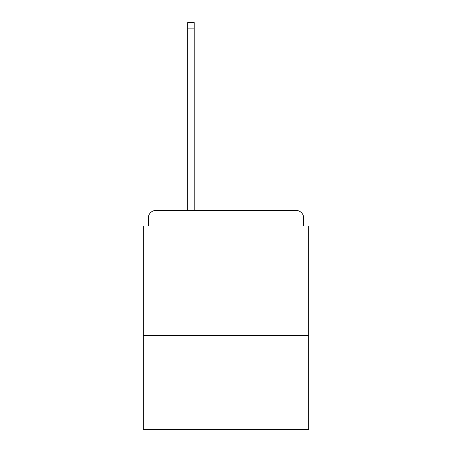 <?xml version="1.0" encoding="UTF-8"?>
<svg xmlns="http://www.w3.org/2000/svg" width="452" height="452" viewBox="0 0 452 452"><rect width="100%" height="100%" fill="white"/><g stroke="black" fill="none" stroke-linecap="round" stroke-linejoin="round"><path stroke-width="0.68" d="M308.665 335.717L308.665 226L303.654 226L303.654 217.983A7.514 7.514 0 0 0 296.139 210.468L155.861 210.468A7.514 7.514 0 0 0 148.346 217.983L148.346 226L143.335 226L143.335 429.4L308.665 429.4L308.665 335.717L143.335 335.717M148.346 217.983L148.346 226M296.139 210.468L258.064 210.468M187.676 28.86L187.676 22.6L194.185 22.6L194.185 28.86L187.676 28.86L187.676 210.468L155.861 210.468M303.654 226L303.654 217.983M194.185 28.86L194.185 210.468"/></g></svg>
